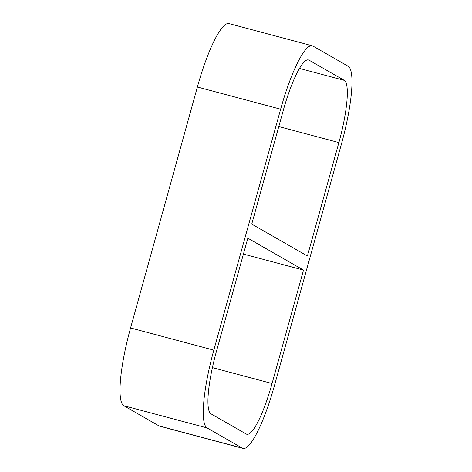 <?xml version="1.0" encoding="UTF-8"?>
<svg xmlns="http://www.w3.org/2000/svg" width="472" height="472" viewBox="0 0 472 472"><rect width="100%" height="100%" fill="white"/><g stroke="black" fill="none" stroke-linecap="round" stroke-linejoin="round"><path stroke-width="0.71" d="M278.793 126.561L338.878 142.579L307.425 256.007L251.741 224.094L283.2 110.672A58.563 11.393 104.9 0 1 308.493 59.938A58.563 11.393 104.9 0 1 309.042 60.162L344.294 80.364L299.49 68.422M303.52 270.096L272.061 383.518A58.563 11.393 104.9 0 1 246.762 434.252A58.563 11.393 104.9 0 1 246.213 434.028L210.966 413.826A58.563 11.393 104.9 0 1 216.377 351.611L247.835 238.183L303.52 270.096L243.428 254.078M159.046 425.927L123.8 405.725L207.06 427.915A73.201 14.243 -75.1 0 1 213.822 350.147L130.567 327.957L197.385 87.019L280.645 109.203A73.201 14.243 -75.1 0 1 312.263 45.79A73.201 14.243 -75.1 0 1 312.954 46.073L348.2 66.275A73.201 14.243 -75.1 0 1 341.433 144.043L274.615 384.981A73.201 14.243 -75.1 0 1 242.992 448.4A73.201 14.243 -75.1 0 1 242.307 448.117L159.046 425.927A73.201 14.243 104.9 0 0 159.737 426.21L242.992 448.4M130.567 327.957A73.201 14.243 104.9 0 0 123.8 405.725M312.263 45.79L229.008 23.6A73.201 14.243 104.9 0 0 197.385 87.019M207.06 427.915L242.307 448.117M280.645 109.203L213.822 350.147M338.878 142.579A58.563 11.393 104.9 0 0 344.294 80.364M272.061 383.518L212.412 367.623M307.909 59.861L309.042 60.162"/></g></svg>
